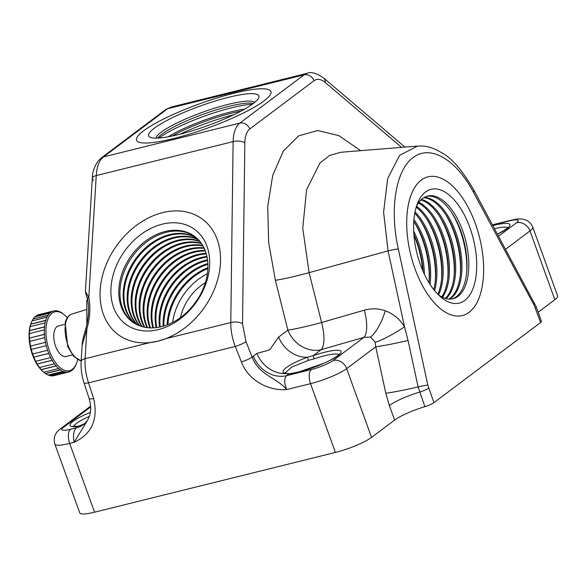 <?xml version="1.0" encoding="UTF-8"?>
<svg xmlns="http://www.w3.org/2000/svg" width="587" height="587" viewBox="0 0 587 587"><rect width="100%" height="100%" fill="white"/><g stroke="black" fill="none" stroke-linecap="round" stroke-linejoin="round"><path stroke-width="0.88" d="M179.996 134.225A57.174 10.221 160.1 0 1 233.751 114.766M159.062 138.018A57.174 10.221 160.1 0 1 231.513 107.825A57.174 10.221 160.1 0 1 252.263 104.281M244.441 109.211A52.881 9.458 -19.9 0 0 230.713 111.963A52.881 9.458 -19.9 0 0 168.22 136.8M172.248 136.023A52.881 9.458 160.1 0 1 231.19 113.284A52.881 9.458 160.1 0 1 240.846 111.185M254.78 102.336A52.881 9.458 -19.9 0 0 227.983 104.42A52.881 9.458 -19.9 0 0 155.885 138.136M157.639 138.099A52.881 9.458 160.1 0 1 228.695 106.408A52.881 9.458 160.1 0 1 253.408 103.429M179.035 134.46A58.605 10.478 160.1 0 1 150.221 137.299A58.605 10.478 160.1 0 1 169.166 119.293A58.605 10.478 160.1 0 1 228.475 97.325A58.605 10.478 160.1 0 1 258.588 98.066A58.605 10.478 160.1 0 1 179.035 134.46M173.613 138.539A71.467 12.775 -19.9 0 0 263.967 100.949A71.467 12.775 -19.9 0 0 233.905 93.245A71.467 12.775 -19.9 0 0 143.544 130.835A71.467 12.775 -19.9 0 0 173.613 138.539A71.467 12.775 -19.9 0 0 240.978 114.208A71.467 12.775 -19.9 0 0 270.952 91.565A71.467 12.775 -19.9 0 0 233.905 93.245A71.467 12.775 -19.9 0 0 166.539 117.576A71.467 12.775 -19.9 0 0 136.558 140.22A71.467 12.775 -19.9 0 0 173.613 138.539M150.118 342.566L157.91 341.172L165.739 338.684A71.467 53.666 -54.5 0 0 217.212 281.283A71.467 53.666 -54.5 0 0 201.803 218.709A71.467 53.666 -54.5 0 0 162.68 212.597A71.467 53.666 -54.5 0 0 104.787 268.215A71.467 53.666 -54.5 0 0 118.787 335.06A71.467 53.666 -54.5 0 0 150.118 342.566L85.071 358.701C84.697 366.64 85.849 374.689 88.534 382.856L93.671 398.536C98.323 419.434 91.814 434.028 74.138 442.319C72.847 435.539 73.573 430.704 76.31 427.828A28.587 24.28 -126.9 0 0 83.904 424.24L85.115 423.33M338.912 354.555A28.587 5.114 -19.9 0 0 324.552 355.766A28.587 5.114 -19.9 0 0 314.067 358.862L308.373 360.367L291.732 367.073L285.128 372.972M339.352 354.005L337.158 356.052C332.396 359.193 327.693 361.717 323.048 363.61L298.541 372.019L289.53 373.736A2.862 2.26 83.7 0 0 288.892 373.934L285.744 373.581A2.862 2.451 -73.4 0 1 287.072 373.552L284.805 372.818M394.611 420.079L389.342 405.514L385.813 393.246L375.746 346.792L375.21 342.25L370.529 337.077L363.947 337.349A28.587 9.84 73.9 0 0 364.38 310.163C371.446 308.182 378.417 308.388 385.299 310.787C393.327 313.737 399.732 319.071 404.516 326.783L408.053 340.497L418.12 386.943L424.871 406.666A28.587 5.114 -19.9 0 0 394.611 420.079L371.556 437.396A28.587 5.114 160.1 0 1 335.412 452.43L310.523 383.671L286.786 389.555C269.389 391.081 248.514 381.051 241.389 361.885A8.578 1.387 -21.6 0 0 252.131 357.101C259.175 375.335 276.536 377.573 286.786 389.555C284.079 383.128 284.013 378.49 286.603 375.651L311.521 369.465A11.432 5.679 76.1 0 0 310.523 383.671A28.587 5.114 160.1 0 0 346.668 368.636L371.556 437.396M469.101 312.328A71.467 35.477 76.1 0 0 477.635 230.53A71.467 35.477 76.1 0 0 427.96 176.848A71.467 35.477 76.1 0 0 421.239 180.099A71.467 35.477 76.1 0 0 412.705 261.89A71.467 35.477 76.1 0 0 462.38 315.571A71.467 35.477 76.1 0 0 469.101 312.328M375.21 342.25A28.587 4.799 148.7 0 0 404.516 326.783L388.066 250.876L383.597 212.201L387.647 178.624L399.586 155.372L417.562 146.075L340.79 152.275L329.645 155.445L319.944 162.988L306.568 189.74L302.745 228.306L309.114 272.654L321.603 322.498L364.38 310.163M535.359 307.94A8.578 1.534 -19.9 0 0 536.202 306.818L541.471 321.375A8.578 1.534 160.1 0 1 540.634 322.505L534.141 305.181L473.511 192.36C455.989 159.07 430.007 144.182 413.072 157.654C395.77 169.907 389.379 209.332 398.294 248.866A8.578 0.448 167.8 0 0 388.066 250.876L309.114 272.654A28.587 1.827 165.9 0 1 275.376 280.285L268.633 242.35L267.731 206.433L272.757 175.234L283.345 151.108L298.68 135.846L317.626 130.549L338.831 135.604L360.697 150.668M536.202 306.818L473.841 190.093C462.703 170.912 452.284 158.629 442.591 153.251C428.811 145.187 423.631 146.046 417.555 146.082M534.141 305.181A8.578 3.405 -28.3 0 0 534.463 302.914M554.854 299.7L529.966 230.948A28.587 5.114 160.1 0 0 532.761 227.191L557.65 295.951A28.587 5.114 160.1 0 1 554.854 299.7L538.162 312.24M398.294 248.866L427.806 385.057L433.954 402.638L540.634 322.505M427.806 385.057A8.578 0.448 167.8 0 0 418.12 386.943A28.587 1.49 167.8 0 1 385.813 393.246M428.679 388.08A8.578 1.534 160.1 0 1 419.602 392.101A28.587 5.114 160.1 0 0 389.342 405.514M433.954 402.638A8.578 1.534 160.1 0 1 424.871 406.666M311.521 369.465A17.155 3.067 -19.9 0 0 333.203 360.447A11.432 9.715 53.1 0 1 346.668 368.636L375.746 346.792A28.587 1.49 167.8 0 0 408.053 340.497M278.627 337.07L287.865 330.129A28.587 1.827 165.9 0 0 321.603 322.498A28.587 9.84 73.9 0 1 321.177 349.683L313.267 355.627A31.441 5.621 160.1 0 1 324.802 352.222A31.441 5.621 160.1 0 1 338.031 355.612A31.441 5.621 160.1 0 1 298.269 372.151A31.441 5.621 160.1 0 1 288.892 373.934L286.603 375.651A28.587 24.28 -126.9 0 1 253.298 356.096L256.908 353.389L269.697 349.896L278.627 337.07A28.587 24.28 -126.9 0 0 307.471 357.263L313.267 355.627L314.067 358.862M416.623 242.145A28.587 10.735 -29.8 0 0 417.225 242.526M423.88 243.554A28.587 10.735 -29.8 0 0 424.35 243.517M94.566 512.187A28.587 5.114 160.1 0 1 79.744 512.862L54.855 444.102A28.587 5.114 160.1 0 0 69.67 443.427L94.566 512.187L335.412 452.43M84.469 423.799L78.269 426.353A31.441 5.621 160.1 0 1 90.339 412.331M86.296 295.232A2.862 0.66 -19.4 0 0 86.289 295.349L85.394 291.497L88.813 297.389A2.862 1.541 168.9 0 0 87.544 299.04L87.544 299.04C89.341 308.483 88.718 318.55 85.68 329.226L85.68 329.226A2.862 0.785 -163.5 0 1 86.891 328.94L82.121 345.141C82.026 342.801 83.215 337.496 85.68 329.226M93.546 180.378A8.578 3.625 3.5 0 1 92.306 178.345C92.247 172.666 94.199 166.862 98.146 160.948L101.177 158.013A8.578 7.286 53.1 0 1 103.459 156.934C99.262 160.317 96.855 166.532 96.253 175.579L88.813 297.389C90.677 307.441 90.031 317.956 86.891 328.94L85.071 358.701A8.578 3.625 3.5 0 0 81.123 361.467L82.121 345.141M170.905 107.127L167.691 108.683L103.459 156.934L239.826 123.101L304.059 74.85L307.302 73.287L170.905 107.127L165.409 109.762A8.578 7.286 53.1 0 1 167.691 108.683L304.059 74.85A8.578 7.286 53.1 0 1 314.052 80.713L249.813 128.964C246.672 131.495 245.021 136.118 244.852 142.839L242.519 323.767L246.004 341.663L252.131 357.101L253.298 356.096M241.389 361.885L235.262 346.447C232.195 338.376 230.698 330.415 230.786 322.549L233.12 141.614C233.399 132.647 235.636 126.476 239.826 123.101A8.578 7.286 53.1 0 1 249.813 128.964M256.908 353.389A28.587 24.28 -126.9 0 0 285.744 373.581C277.688 372.334 288.268 364.219 307.471 357.263L308.373 360.367M90.677 406.93L63.455 427.38A17.155 3.067 -19.9 0 0 70.667 429.229A11.432 5.679 76.1 0 0 69.67 443.427L74.138 442.319L87.272 420.688C88.997 417.504 89.972 414.987 90.193 413.153C91.117 409.469 90.772 404.575 89.136 398.492L89.136 398.492A8.578 1.68 -18.1 0 0 93.671 398.536M87.492 298.761L86.289 295.349A2.862 0.66 -19.4 0 0 86.37 295.444L87.426 298.445M87.544 299.04L86.37 295.444M72.986 426.294L78.834 426.169A2.862 2.143 82 0 0 78.269 426.353L76.31 427.828L70.667 429.229M193.695 304.807A42.88 32.197 125.5 0 1 197.57 299.385M180.466 317.618A42.88 32.197 125.5 0 1 205.377 282.699M172.651 322.446A51.458 38.639 125.5 0 1 207.402 273.74M165.138 231.505A52.881 39.711 -54.5 0 0 122.294 272.662A52.881 39.711 -54.5 0 0 132.655 322.124A52.881 39.711 -54.5 0 0 161.601 326.643A52.881 39.711 -54.5 0 0 204.445 285.487A52.881 39.711 -54.5 0 0 194.084 236.025A52.881 39.711 -54.5 0 0 165.138 231.505M133.234 322.527A52.881 39.711 125.5 0 1 123.6 273.05A52.881 39.711 125.5 0 1 166.29 232.327A52.881 39.711 125.5 0 1 194.657 236.444M158.336 329.601A58.605 44.003 125.5 0 1 110.921 289.134A58.605 44.003 125.5 0 1 162.254 224.168A58.605 44.003 125.5 0 1 209.669 264.634A58.605 44.003 125.5 0 1 158.336 329.601M157.91 341.172A71.467 53.666 -54.5 0 0 220.507 261.941A71.467 53.666 -54.5 0 0 162.68 212.597A71.467 53.666 -54.5 0 0 100.084 291.82A71.467 53.666 -54.5 0 0 157.91 341.172M207.937 267.716A52.881 39.711 -54.5 0 0 167.134 324.912M167.933 324.604A52.881 39.711 125.5 0 1 207.901 268.582M207.893 263.556A52.881 39.711 -54.5 0 0 163.179 326.225M163.912 326.012A52.881 39.711 125.5 0 1 207.93 264.319M198.01 239.379A52.881 39.711 -54.5 0 0 173.51 237.478A52.881 39.711 -54.5 0 0 131.877 275.508A52.881 39.711 -54.5 0 0 137.101 324.75M137.534 324.956A52.881 39.711 125.5 0 1 132.765 275.765A52.881 39.711 125.5 0 1 174.28 238.028A52.881 39.711 125.5 0 1 198.347 239.716M196.205 237.684A52.881 39.711 -54.5 0 0 169.518 234.631A52.881 39.711 -54.5 0 0 127.284 274.144A52.881 39.711 -54.5 0 0 134.915 323.591M135.326 323.826A52.881 39.711 125.5 0 1 128.164 274.408A52.881 39.711 125.5 0 1 170.281 235.174A52.881 39.711 125.5 0 1 196.557 237.999M202.698 245.476A52.881 39.711 -54.5 0 0 185.499 246.034A52.881 39.711 -54.5 0 0 145.95 279.544A52.881 39.711 -54.5 0 0 144.395 327.201M144.908 327.297A52.881 39.711 125.5 0 1 186.262 246.577A52.881 39.711 125.5 0 1 202.963 245.924M201.268 243.267A52.881 39.711 -54.5 0 0 181.5 243.179A52.881 39.711 -54.5 0 0 141.21 278.209A52.881 39.711 -54.5 0 0 141.841 326.563M142.318 326.695A52.881 39.711 125.5 0 1 142.113 278.465A52.881 39.711 125.5 0 1 182.271 243.73A52.881 39.711 125.5 0 1 201.554 243.678M199.697 241.235A52.881 39.711 -54.5 0 0 177.509 240.332A52.881 39.711 -54.5 0 0 136.522 276.859A52.881 39.711 -54.5 0 0 139.405 325.741M139.867 325.917A52.881 39.711 125.5 0 1 137.417 277.123A52.881 39.711 125.5 0 1 178.272 240.875A52.881 39.711 125.5 0 1 200.013 241.609M206.94 256.438A52.881 39.711 -54.5 0 0 201.48 257.436A52.881 39.711 -54.5 0 0 156.135 327.641M156.773 327.568A52.881 39.711 125.5 0 1 202.244 257.979A52.881 39.711 125.5 0 1 207.072 257.062M206.14 253.342A52.881 39.711 -54.5 0 0 197.481 254.582A52.881 39.711 -54.5 0 0 152.95 327.891M153.545 327.862A52.881 39.711 125.5 0 1 198.252 255.132A52.881 39.711 125.5 0 1 206.308 253.914M205.149 250.502A52.881 39.711 -54.5 0 0 193.49 251.735A52.881 39.711 -54.5 0 0 149.942 327.876M150.507 327.898A52.881 39.711 125.5 0 1 194.253 252.278A52.881 39.711 125.5 0 1 205.355 251.023M203.997 247.883A52.881 39.711 -54.5 0 0 189.491 248.881A52.881 39.711 -54.5 0 0 147.095 327.641M147.63 327.707A52.881 39.711 125.5 0 1 190.261 249.431A52.881 39.711 125.5 0 1 204.232 248.374M207.541 259.821A52.881 39.711 -54.5 0 0 205.472 260.283A52.881 39.711 -54.5 0 0 159.532 327.106M160.214 326.966A52.881 39.711 125.5 0 1 206.242 260.833A52.881 39.711 125.5 0 1 207.629 260.511M419.984 219.773A57.174 28.381 -103.9 0 1 428.826 238.131A57.174 28.381 -103.9 0 1 435.261 281.356M429.985 284.335A52.881 26.254 76.1 0 0 424.489 240.12A52.881 26.254 76.1 0 0 413.923 219.604M413.784 221.424A52.881 26.254 -103.9 0 1 423.286 240.421A52.881 26.254 -103.9 0 1 429.009 282.795A57.174 28.381 -103.9 0 0 422.559 239.687A57.174 28.381 -103.9 0 0 413.784 221.431M424.386 274.239A52.881 26.254 76.1 0 0 418.223 241.675A52.881 26.254 76.1 0 0 413.696 231.146M413.879 234.316A52.881 26.254 -103.9 0 1 417.019 241.969A52.881 26.254 -103.9 0 1 423.073 271.355M432.509 216.669A57.174 28.381 -103.9 0 1 441.351 235.027A57.174 28.381 -103.9 0 1 447.786 278.245M438.533 294.938A52.881 26.254 76.1 0 0 437.007 237.016A52.881 26.254 76.1 0 0 416.521 206.235M416.198 207.189A52.881 26.254 -103.9 0 1 435.811 237.309A52.881 26.254 -103.9 0 1 437.799 294.248M426.243 218.225A57.174 28.381 -103.9 0 1 435.084 236.583A57.174 28.381 -103.9 0 1 441.527 279.801M434.556 290.631A52.881 26.254 76.1 0 0 430.748 238.564A52.881 26.254 76.1 0 0 415.024 211.907M414.774 213.198A52.881 26.254 -103.9 0 1 429.545 238.865A52.881 26.254 -103.9 0 1 433.734 289.604M445.034 213.558A57.174 28.381 -103.9 0 1 453.876 231.916A57.174 28.381 -103.9 0 1 460.311 275.142M446.098 298.629A52.881 26.254 76.1 0 0 449.532 233.905A52.881 26.254 76.1 0 0 421.481 199.441M420.967 199.925A52.881 26.254 -103.9 0 1 448.329 234.206A52.881 26.254 -103.9 0 1 445.408 298.438M438.768 215.113A57.174 28.381 -103.9 0 1 447.61 233.472A57.174 28.381 -103.9 0 1 454.044 276.69M442.437 297.279A52.881 26.254 76.1 0 0 443.273 235.46A52.881 26.254 76.1 0 0 418.883 202.346M418.406 203.014A52.881 26.254 -103.9 0 1 442.07 235.754A52.881 26.254 -103.9 0 1 441.703 296.912M451.293 212.01A57.174 28.381 -103.9 0 1 460.135 230.368A57.174 28.381 -103.9 0 1 466.57 273.586M449.539 299.121A52.881 26.254 76.1 0 0 455.798 232.349A52.881 26.254 76.1 0 0 424.298 197.401M423.741 197.724A52.881 26.254 -103.9 0 1 454.595 232.65A52.881 26.254 -103.9 0 1 448.894 299.084M415.024 268.861A71.467 35.477 76.1 0 0 462.38 315.571A71.467 35.477 76.1 0 0 475.316 223.566A71.467 35.477 76.1 0 0 427.96 176.848A71.467 35.477 76.1 0 0 415.024 268.861M420.446 264.781A58.605 29.086 -103.9 0 1 417.445 203.557A58.605 29.086 -103.9 0 1 469.894 227.639A58.605 29.086 -103.9 0 1 472.52 289.773A58.605 29.086 -103.9 0 1 440.602 296.875A58.605 29.086 -103.9 0 1 420.446 264.781M438.372 294.821A52.881 26.254 76.1 0 0 453.091 298.732A52.881 26.254 76.1 0 0 462.659 230.647A52.881 26.254 76.1 0 0 427.615 196.08A52.881 26.254 76.1 0 0 416.432 206.411M426.72 196.337A52.881 26.254 -103.9 0 1 460.854 231.095A52.881 26.254 -103.9 0 1 452.181 298.922M413.96 235.328A57.174 28.381 -103.9 0 1 416.3 241.242A57.174 28.381 -103.9 0 1 422.669 270.424M67.27 317.75A30.304 15.042 76.1 0 0 64.577 315.036A30.304 15.042 76.1 0 0 46.953 322.087A30.304 15.042 76.1 0 0 55.413 362.487A30.304 15.042 76.1 0 0 76.552 363.287A30.304 15.042 76.1 0 0 77.484 360.374A30.304 15.042 76.1 0 0 77.667 359.626M76.552 363.287L76.127 364.358A31.441 15.607 -103.9 0 1 75.525 365.738L74.446 367.653A31.441 15.607 -103.9 0 1 72.678 369.795L71.254 370.933A31.441 15.607 -103.9 0 1 69.053 371.931L67.373 372.209A31.441 15.607 -103.9 0 1 64.9 371.982L63.073 371.388A31.441 15.607 -103.9 0 1 60.498 369.957L58.656 368.526A31.441 15.607 -103.9 0 1 56.139 365.995L54.415 363.823A31.441 15.607 -103.9 0 1 52.133 360.352L50.636 357.6A31.441 15.607 -103.9 0 1 48.75 353.433L47.584 350.27A31.441 15.607 -103.9 0 1 46.219 345.692L45.463 342.346A31.441 15.607 -103.9 0 1 44.715 337.664L44.414 334.363A31.441 15.607 -103.9 0 1 44.333 329.894L44.517 326.864A31.441 15.607 -103.9 0 1 45.111 322.916L45.764 320.355A31.441 15.607 -103.9 0 1 46.982 317.2L48.061 315.292A31.441 15.607 -103.9 0 1 49.829 313.142L51.26 312.005A31.441 15.607 -103.9 0 1 53.454 311.015L55.134 310.736A31.441 15.607 -103.9 0 1 57.607 310.956L59.434 311.55A31.441 15.607 -103.9 0 1 62.017 312.981L64.577 315.036M30.832 324.061L30.179 326.621A31.441 15.607 76.1 0 0 29.585 330.569L29.401 333.599A31.441 15.607 76.1 0 0 29.482 338.068L29.783 341.37A31.441 15.607 76.1 0 0 30.531 346.051L31.287 349.397A31.441 15.607 76.1 0 0 32.652 353.976L33.819 357.138A31.441 15.607 76.1 0 0 35.704 361.306L37.201 364.057A31.441 15.607 76.1 0 0 39.483 367.528L41.207 369.7A31.441 15.607 76.1 0 0 43.724 372.231L42.998 371.615A30.304 15.042 -103.9 0 1 30.091 326.277A30.304 15.042 -103.9 0 1 31.023 323.356L31.449 322.285A31.441 15.607 76.1 0 0 30.832 324.061L45.764 320.355M53.938 375.504L54.121 375.636A31.441 15.607 76.1 0 0 55.281 375.21M47.987 374.961L49.968 375.687A31.441 15.607 76.1 0 0 52.441 375.915L67.373 372.209M43.585 372.114L45.559 373.662A31.441 15.607 76.1 0 0 48.141 375.093L63.073 371.388M72.392 354.908L66.001 356.492A15.724 7.807 -103.9 0 1 56.543 348.539A15.724 7.807 -103.9 0 1 54.297 331.303A15.724 7.807 -103.9 0 1 58.429 325.968L64.819 324.384M86.876 324.618L86.781 300.17L87.588 299.253M86.781 300.17L87.712 299.935M37.201 364.057L52.133 360.352M39.483 367.528L54.415 363.823M41.097 369.605L56.315 365.826M43.724 372.231L58.656 368.526M41.207 369.7L56.139 365.995M45.426 373.545L60.644 369.773M45.559 373.662L60.498 369.957M49.807 375.563L65.025 371.784M49.968 375.687L64.9 371.982M67.395 372.165L69.163 371.725M54.121 375.636L69.053 371.931M41.86 314.515A31.441 15.607 76.1 0 0 41.383 314.456M53.6 311.117L55.134 310.736M53.454 311.015L38.522 314.72A31.441 15.607 76.1 0 0 36.328 315.711L51.26 312.005M36.328 315.711L51.458 312.13M36.24 315.909L34.809 317.039M49.829 313.142L34.897 316.848A31.441 15.607 76.1 0 0 33.129 318.998L48.061 315.292M33.129 318.998L48.281 315.395M33.055 319.167L31.977 321.082M46.982 317.2L32.05 320.906A31.441 15.607 76.1 0 0 31.449 322.285M30.773 324.207L45.991 320.429M29.585 330.569L44.517 326.864M30.179 326.621L45.111 322.916M29.533 330.672L44.751 326.9M29.482 338.068L44.414 334.363M29.401 333.599L44.333 329.894M29.431 338.134L44.649 334.355M30.531 346.051L45.463 342.346M29.783 341.37L44.715 337.664M30.465 346.073L45.691 342.302M32.652 353.976L47.584 350.27M31.287 349.397L46.219 345.692M35.704 361.306L50.636 357.6M33.819 357.138L48.75 353.433M37.113 363.999L52.331 360.22M33.745 357.116L48.97 353.337M89.297 416.418A28.587 5.114 -19.9 0 0 73.669 426.433M492.911 225.577A31.441 5.621 160.1 0 1 493.63 225.401A31.441 5.621 160.1 0 1 497.556 234.228M507.74 227.734A28.587 5.114 -19.9 0 0 494.562 228.666M370.529 337.077A28.587 9.267 109.6 0 0 385.299 310.787M421.598 261.626L422.031 261.516M427.857 260.07L428.29 259.96M434.123 258.515L434.556 258.405M440.382 256.959L440.815 256.857M446.648 255.411L447.081 255.301M452.907 253.855L453.34 253.745M459.166 252.3L459.606 252.19M465.432 250.744L465.865 250.642M333.203 360.447L363.947 337.349L321.177 349.683A28.587 24.28 -126.9 0 1 287.865 330.129L275.376 280.285M473.511 192.36A8.578 3.405 -28.3 0 0 473.841 190.093M462.505 236.047L462.05 236.135M456.158 237.317L455.703 237.412M449.811 238.593L449.356 238.682M443.456 239.863L443.002 239.958M437.11 241.14L436.655 241.228M430.755 242.409L430.3 242.497M432.935 250.209A28.587 18.124 -101.3 0 1 432.303 249.614M498.612 236.194L516.501 222.759A11.432 9.715 53.1 0 1 529.966 230.948L505.62 249.233M516.501 222.759A17.155 3.067 -19.9 0 0 509.289 220.91L492.618 225.041M509.289 220.91A11.432 5.679 -103.9 0 1 510.36 220.389L492.5 224.821M63.455 427.38A11.432 9.715 -126.9 0 0 60.417 428.818C54.973 432.817 53.116 437.909 54.855 444.102M85.394 291.497L92.306 178.345A8.578 3.625 3.5 0 1 96.253 175.579L233.12 141.614A8.578 3.845 0.7 0 1 244.852 142.839M89.136 398.492L84 382.805A8.578 1.68 -18.1 0 0 88.534 382.856L235.262 346.447A8.578 1.387 -21.6 0 0 246.004 341.663M165.739 338.684L230.786 322.549A8.578 3.845 0.7 0 1 242.519 323.767M404.942 147.095L323.65 78.005A8.578 5.899 130.4 0 1 323.65 78.005A8.578 5.899 130.4 0 1 325.213 82.466C321.016 79.032 317.296 78.445 314.052 80.713M401.574 147.366L325.213 82.466M81.16 360.822L73.786 356.529L67.762 346.77L65.179 322.733C66.404 318.029 68.657 315.124 71.944 314.008A24.089 11.96 76.1 0 0 65.913 322.087A24.089 11.96 76.1 0 0 68.349 346.154A24.089 11.96 76.1 0 0 81.167 360.748M508.173 227.191L505.987 229.231L497.527 234.169M420.637 256.475L421.092 256.365M426.896 254.919L427.351 254.809M433.155 253.371L433.617 253.254M439.421 251.816L439.876 251.698M445.68 250.26L446.142 250.15M451.946 248.705L452.401 248.595M458.205 247.149L458.667 247.039M464.471 245.601L464.926 245.483M417.019 243.297A28.587 28.587 0 0 0 417.871 244.419M426.111 251.463A28.587 28.587 0 0 0 426.676 251.779M532.761 227.191C531.264 223.5 528.718 221.035 525.13 219.787C520.236 218.613 519.524 218.474 510.36 220.389M90.633 406.116L60.417 428.818M101.177 158.013L165.409 109.762M323.65 78.005C316.298 73.104 310.846 71.533 307.302 73.287L307.302 73.287M287.072 373.552L289.53 373.736M83.904 424.24L87.265 420.703M84 382.805C81.703 375.673 80.742 368.563 81.123 361.467M78.834 426.169L84.477 423.792M71.944 314.008L86.282 309.628"/></g></svg>
